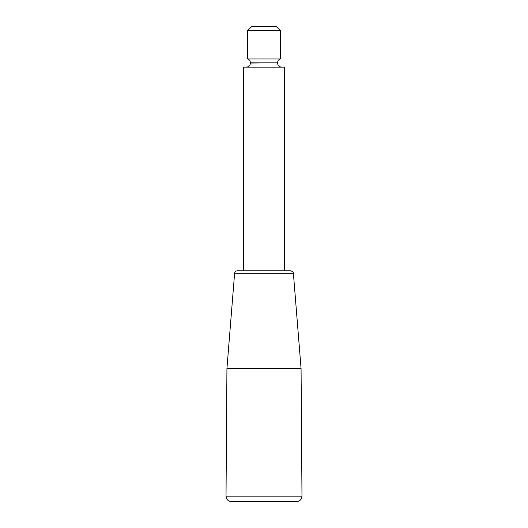 <?xml version="1.0" encoding="UTF-8"?>
<svg xmlns="http://www.w3.org/2000/svg" width="528" height="528" viewBox="0 0 528 528"><rect width="100%" height="100%" fill="white"/><g stroke="black" fill="none" stroke-linecap="round" stroke-linejoin="round"><path stroke-width="0.79" d="M293.39 273.286L234.61 273.286C234.861 271.755 235.765 270.923 237.316 270.791L290.684 270.791C294.287 272.019 292.855 272.593 293.39 273.286L301.066 368.544L301.976 496.129C301.673 499.448 299.864 501.27 296.545 501.6L231.455 501.6C228.136 501.27 226.327 499.448 226.024 496.129L301.976 496.129M243.632 270.791L243.632 67.129L284.368 67.129L284.368 270.791M277.576 62.825L250.424 62.825C250.325 60.971 249.421 59.69 247.705 58.984L280.295 58.984C278.579 59.69 277.675 60.971 277.576 62.825L250.424 63.056C250.18 65.531 248.827 66.891 246.352 67.129M247.705 30.472L280.295 30.472L276.217 26.4L251.783 26.4L247.705 30.472L247.705 58.984M301.066 368.544L226.934 368.544L226.024 496.129M277.576 63.056C277.82 65.531 279.173 66.891 281.648 67.129M234.61 273.286L226.934 368.544M280.295 30.472L280.295 58.984"/></g></svg>
